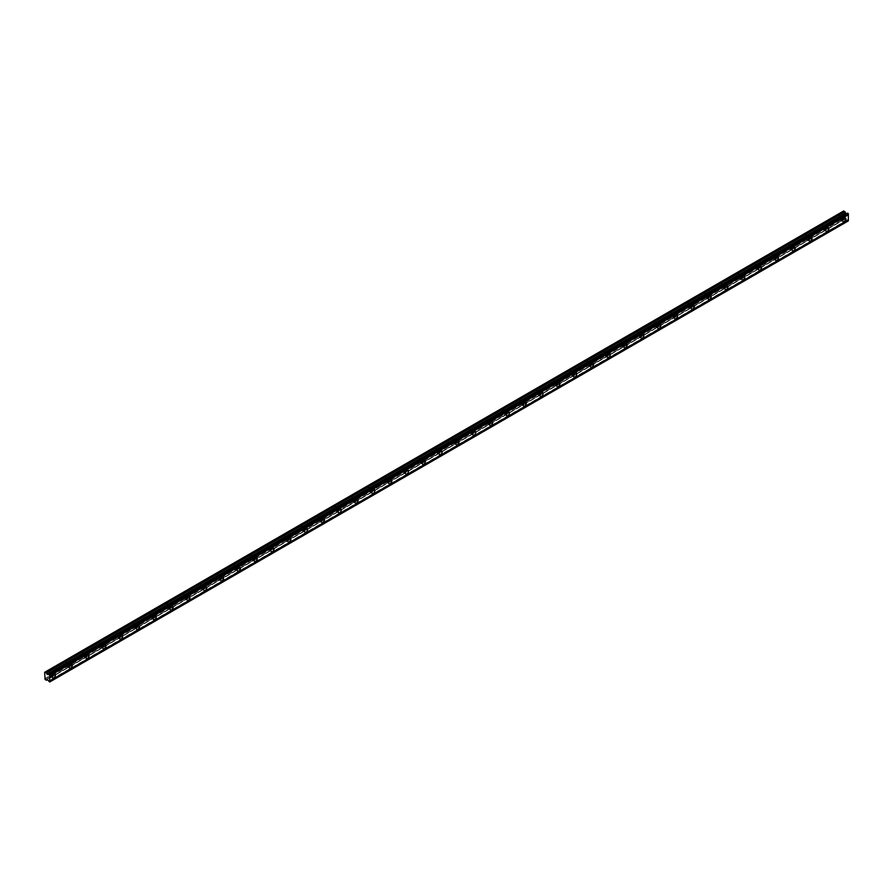 <?xml version="1.0" encoding="UTF-8"?>
<svg xmlns="http://www.w3.org/2000/svg" width="893" height="893" viewBox="0 0 893 893"><rect width="100%" height="100%" fill="white"/><g stroke="black" fill="none" stroke-linecap="round" stroke-linejoin="round"><path stroke-width="0.67" stroke-dasharray="4.46 3.35" d="M841.619 217.155A1.384 0.804 -60 0 1 842.322 217.077A1.384 0.804 -60 0 1 842.534 218.193A1.384 0.804 -60 0 1 841.619 219.41A1.384 0.804 -60 0 1 840.927 219.488A1.384 0.804 -60 0 1 840.715 218.372A1.384 0.804 -60 0 1 841.619 217.155M839.107 215.693A1.384 0.804 -60 0 1 839.8 215.626A1.384 0.804 -60 0 1 840.012 216.731A1.384 0.804 -60 0 1 839.107 217.959A1.384 0.804 -60 0 1 838.404 218.026A1.384 0.804 -60 0 1 838.192 216.921A1.384 0.804 -60 0 1 839.107 215.693M51.381 673.4A1.384 0.804 -60 0 1 52.073 673.322A1.384 0.804 -60 0 1 52.285 674.438A1.384 0.804 -60 0 1 51.381 675.666A1.384 0.804 -60 0 1 50.678 675.733A1.384 0.804 -60 0 1 50.466 674.617A1.384 0.804 -60 0 1 51.381 673.4M48.858 671.938A1.384 0.804 -60 0 1 49.55 671.871A1.384 0.804 -60 0 1 49.762 672.987A1.384 0.804 -60 0 1 48.858 674.204A1.384 0.804 -60 0 1 48.155 674.271A1.384 0.804 -60 0 1 47.943 673.166A1.384 0.804 -60 0 1 48.858 671.938M68.192 663.689A1.384 0.804 -60 0 1 68.884 663.622A1.384 0.804 -60 0 1 69.096 664.727A1.384 0.804 -60 0 1 68.192 665.955A1.384 0.804 -60 0 1 67.5 666.022A1.384 0.804 -60 0 1 67.288 664.905A1.384 0.804 -60 0 1 68.192 663.689M65.669 662.238A1.384 0.804 -60 0 1 66.361 662.159A1.384 0.804 -60 0 1 66.573 663.276A1.384 0.804 -60 0 1 65.669 664.492A1.384 0.804 -60 0 1 64.977 664.571A1.384 0.804 -60 0 1 64.765 663.454A1.384 0.804 -60 0 1 65.669 662.238M85.002 653.977A1.384 0.804 -60 0 1 85.695 653.91A1.384 0.804 -60 0 1 85.907 655.027A1.384 0.804 -60 0 1 85.002 656.243A1.384 0.804 -60 0 1 84.31 656.31A1.384 0.804 -60 0 1 84.098 655.205A1.384 0.804 -60 0 1 85.002 653.977M82.48 652.526A1.384 0.804 -60 0 1 83.172 652.459A1.384 0.804 -60 0 1 83.384 653.564A1.384 0.804 -60 0 1 82.48 654.792A1.384 0.804 -60 0 1 81.788 654.859A1.384 0.804 -60 0 1 81.576 653.743A1.384 0.804 -60 0 1 82.48 652.526M101.813 644.277A1.384 0.804 -60 0 1 102.505 644.21A1.384 0.804 -60 0 1 102.728 645.315A1.384 0.804 -60 0 1 101.813 646.543A1.384 0.804 -60 0 1 101.121 646.61A1.384 0.804 -60 0 1 100.909 645.494A1.384 0.804 -60 0 1 101.813 644.277M99.29 642.815A1.384 0.804 -60 0 1 99.994 642.748A1.384 0.804 -60 0 1 100.206 643.864A1.384 0.804 -60 0 1 99.29 645.081A1.384 0.804 -60 0 1 98.598 645.148A1.384 0.804 -60 0 1 98.386 644.043A1.384 0.804 -60 0 1 99.29 642.815M118.635 634.566A1.384 0.804 -60 0 1 119.327 634.499A1.384 0.804 -60 0 1 119.539 635.604A1.384 0.804 -60 0 1 118.635 636.832A1.384 0.804 -60 0 1 117.932 636.899A1.384 0.804 -60 0 1 117.72 635.794A1.384 0.804 -60 0 1 118.635 634.566M116.112 633.115A1.384 0.804 -60 0 1 116.804 633.037A1.384 0.804 -60 0 1 117.016 634.153A1.384 0.804 -60 0 1 116.112 635.381A1.384 0.804 -60 0 1 115.42 635.448A1.384 0.804 -60 0 1 115.197 634.331A1.384 0.804 -60 0 1 116.112 633.115M135.446 624.854A1.384 0.804 -60 0 1 136.138 624.787A1.384 0.804 -60 0 1 136.35 625.904A1.384 0.804 -60 0 1 135.446 627.12A1.384 0.804 -60 0 1 134.754 627.187A1.384 0.804 -60 0 1 134.542 626.082A1.384 0.804 -60 0 1 135.446 624.854M132.923 623.403A1.384 0.804 -60 0 1 133.615 623.336A1.384 0.804 -60 0 1 133.827 624.441A1.384 0.804 -60 0 1 132.923 625.669A1.384 0.804 -60 0 1 132.231 625.736A1.384 0.804 -60 0 1 132.019 624.62A1.384 0.804 -60 0 1 132.923 623.403M152.256 615.154A1.384 0.804 -60 0 1 152.949 615.087A1.384 0.804 -60 0 1 153.161 616.192A1.384 0.804 -60 0 1 152.256 617.42A1.384 0.804 -60 0 1 151.564 617.487A1.384 0.804 -60 0 1 151.352 616.371A1.384 0.804 -60 0 1 152.256 615.154M149.734 613.692A1.384 0.804 -60 0 1 150.426 613.625A1.384 0.804 -60 0 1 150.638 614.741A1.384 0.804 -60 0 1 149.734 615.958A1.384 0.804 -60 0 1 149.042 616.025A1.384 0.804 -60 0 1 148.83 614.92A1.384 0.804 -60 0 1 149.734 613.692M169.067 605.443A1.384 0.804 -60 0 1 169.77 605.376A1.384 0.804 -60 0 1 169.983 606.492A1.384 0.804 -60 0 1 169.067 607.709A1.384 0.804 -60 0 1 168.375 607.776A1.384 0.804 -60 0 1 168.163 606.671A1.384 0.804 -60 0 1 169.067 605.443M166.556 603.992A1.384 0.804 -60 0 1 167.248 603.925A1.384 0.804 -60 0 1 167.46 605.03A1.384 0.804 -60 0 1 166.556 606.258A1.384 0.804 -60 0 1 165.852 606.325A1.384 0.804 -60 0 1 165.64 605.208A1.384 0.804 -60 0 1 166.556 603.992M185.889 595.731A1.384 0.804 -60 0 1 186.581 595.664A1.384 0.804 -60 0 1 186.793 596.781A1.384 0.804 -60 0 1 185.889 597.997A1.384 0.804 -60 0 1 185.197 598.076A1.384 0.804 -60 0 1 184.985 596.959A1.384 0.804 -60 0 1 185.889 595.731M183.366 594.28A1.384 0.804 -60 0 1 184.058 594.213A1.384 0.804 -60 0 1 184.271 595.318A1.384 0.804 -60 0 1 183.366 596.546A1.384 0.804 -60 0 1 182.674 596.613A1.384 0.804 -60 0 1 182.462 595.508A1.384 0.804 -60 0 1 183.366 594.28M202.7 586.031A1.384 0.804 -60 0 1 203.392 585.964A1.384 0.804 -60 0 1 203.604 587.069A1.384 0.804 -60 0 1 202.7 588.297A1.384 0.804 -60 0 1 202.008 588.364A1.384 0.804 -60 0 1 201.796 587.248A1.384 0.804 -60 0 1 202.7 586.031M200.177 584.569A1.384 0.804 -60 0 1 200.869 584.502A1.384 0.804 -60 0 1 201.081 585.618A1.384 0.804 -60 0 1 200.177 586.835A1.384 0.804 -60 0 1 199.485 586.902A1.384 0.804 -60 0 1 199.273 585.797A1.384 0.804 -60 0 1 200.177 584.569M219.511 576.32A1.384 0.804 -60 0 1 220.203 576.253A1.384 0.804 -60 0 1 220.415 577.369A1.384 0.804 -60 0 1 219.511 578.586A1.384 0.804 -60 0 1 218.818 578.653A1.384 0.804 -60 0 1 218.606 577.548A1.384 0.804 -60 0 1 219.511 576.32M216.988 574.869A1.384 0.804 -60 0 1 217.68 574.802A1.384 0.804 -60 0 1 217.903 575.907A1.384 0.804 -60 0 1 216.988 577.135A1.384 0.804 -60 0 1 216.296 577.202A1.384 0.804 -60 0 1 216.084 576.085A1.384 0.804 -60 0 1 216.988 574.869M236.332 566.62A1.384 0.804 -60 0 1 237.025 566.542A1.384 0.804 -60 0 1 237.237 567.658A1.384 0.804 -60 0 1 236.332 568.874A1.384 0.804 -60 0 1 235.629 568.953A1.384 0.804 -60 0 1 235.417 567.836A1.384 0.804 -60 0 1 236.332 566.62M233.81 565.157A1.384 0.804 -60 0 1 234.502 565.09A1.384 0.804 -60 0 1 234.714 566.207A1.384 0.804 -60 0 1 233.81 567.423A1.384 0.804 -60 0 1 233.106 567.49A1.384 0.804 -60 0 1 232.894 566.385A1.384 0.804 -60 0 1 233.81 565.157M253.143 556.908A1.384 0.804 -60 0 1 253.835 556.841A1.384 0.804 -60 0 1 254.047 557.946A1.384 0.804 -60 0 1 253.143 559.174A1.384 0.804 -60 0 1 252.451 559.241A1.384 0.804 -60 0 1 252.239 558.125A1.384 0.804 -60 0 1 253.143 556.908M250.62 555.446A1.384 0.804 -60 0 1 251.313 555.379A1.384 0.804 -60 0 1 251.525 556.495A1.384 0.804 -60 0 1 250.62 557.712A1.384 0.804 -60 0 1 249.928 557.79A1.384 0.804 -60 0 1 249.716 556.674A1.384 0.804 -60 0 1 250.62 555.446M269.954 547.197A1.384 0.804 -60 0 1 270.646 547.13A1.384 0.804 -60 0 1 270.858 548.246A1.384 0.804 -60 0 1 269.954 549.463A1.384 0.804 -60 0 1 269.262 549.53A1.384 0.804 -60 0 1 269.05 548.425A1.384 0.804 -60 0 1 269.954 547.197M267.431 545.746A1.384 0.804 -60 0 1 268.123 545.679A1.384 0.804 -60 0 1 268.335 546.784A1.384 0.804 -60 0 1 267.431 548.012A1.384 0.804 -60 0 1 266.739 548.079A1.384 0.804 -60 0 1 266.527 546.962A1.384 0.804 -60 0 1 267.431 545.746M286.765 537.497A1.384 0.804 -60 0 1 287.468 537.419A1.384 0.804 -60 0 1 287.68 538.535A1.384 0.804 -60 0 1 286.765 539.763A1.384 0.804 -60 0 1 286.073 539.83A1.384 0.804 -60 0 1 285.86 538.713A1.384 0.804 -60 0 1 286.765 537.497M284.242 536.034A1.384 0.804 -60 0 1 284.945 535.967A1.384 0.804 -60 0 1 285.157 537.084A1.384 0.804 -60 0 1 284.242 538.3A1.384 0.804 -60 0 1 283.55 538.367A1.384 0.804 -60 0 1 283.338 537.262A1.384 0.804 -60 0 1 284.242 536.034M303.587 527.785A1.384 0.804 -60 0 1 304.279 527.718A1.384 0.804 -60 0 1 304.491 528.823A1.384 0.804 -60 0 1 303.587 530.051A1.384 0.804 -60 0 1 302.894 530.118A1.384 0.804 -60 0 1 302.671 529.013A1.384 0.804 -60 0 1 303.587 527.785M301.064 526.334A1.384 0.804 -60 0 1 301.756 526.256A1.384 0.804 -60 0 1 301.968 527.372A1.384 0.804 -60 0 1 301.064 528.589A1.384 0.804 -60 0 1 300.372 528.667A1.384 0.804 -60 0 1 300.16 527.551A1.384 0.804 -60 0 1 301.064 526.334M320.397 518.074A1.384 0.804 -60 0 1 321.089 518.007A1.384 0.804 -60 0 1 321.301 519.123A1.384 0.804 -60 0 1 320.397 520.34A1.384 0.804 -60 0 1 319.705 520.407A1.384 0.804 -60 0 1 319.493 519.302A1.384 0.804 -60 0 1 320.397 518.074M317.875 516.623A1.384 0.804 -60 0 1 318.567 516.556A1.384 0.804 -60 0 1 318.779 517.661A1.384 0.804 -60 0 1 317.875 518.889A1.384 0.804 -60 0 1 317.182 518.956A1.384 0.804 -60 0 1 316.97 517.84A1.384 0.804 -60 0 1 317.875 516.623M337.208 508.374A1.384 0.804 -60 0 1 337.9 508.307A1.384 0.804 -60 0 1 338.112 509.412A1.384 0.804 -60 0 1 337.208 510.64A1.384 0.804 -60 0 1 336.516 510.707A1.384 0.804 -60 0 1 336.304 509.59A1.384 0.804 -60 0 1 337.208 508.374M334.685 506.911A1.384 0.804 -60 0 1 335.377 506.844A1.384 0.804 -60 0 1 335.589 507.961A1.384 0.804 -60 0 1 334.685 509.177A1.384 0.804 -60 0 1 333.993 509.244A1.384 0.804 -60 0 1 333.781 508.139A1.384 0.804 -60 0 1 334.685 506.911M354.019 498.662A1.384 0.804 -60 0 1 354.722 498.595A1.384 0.804 -60 0 1 354.934 499.712A1.384 0.804 -60 0 1 354.019 500.928A1.384 0.804 -60 0 1 353.327 500.995A1.384 0.804 -60 0 1 353.115 499.89A1.384 0.804 -60 0 1 354.019 498.662M351.507 497.211A1.384 0.804 -60 0 1 352.199 497.133A1.384 0.804 -60 0 1 352.411 498.249A1.384 0.804 -60 0 1 351.507 499.477A1.384 0.804 -60 0 1 350.804 499.544A1.384 0.804 -60 0 1 350.592 498.428A1.384 0.804 -60 0 1 351.507 497.211M370.841 488.951A1.384 0.804 -60 0 1 371.533 488.884A1.384 0.804 -60 0 1 371.745 490A1.384 0.804 -60 0 1 370.841 491.217A1.384 0.804 -60 0 1 370.149 491.295A1.384 0.804 -60 0 1 369.936 490.179A1.384 0.804 -60 0 1 370.841 488.951M368.318 487.5A1.384 0.804 -60 0 1 369.01 487.433A1.384 0.804 -60 0 1 369.222 488.538A1.384 0.804 -60 0 1 368.318 489.766A1.384 0.804 -60 0 1 367.626 489.833A1.384 0.804 -60 0 1 367.414 488.717A1.384 0.804 -60 0 1 368.318 487.5M387.651 479.251A1.384 0.804 -60 0 1 388.343 479.184A1.384 0.804 -60 0 1 388.555 480.289A1.384 0.804 -60 0 1 387.651 481.517A1.384 0.804 -60 0 1 386.959 481.584A1.384 0.804 -60 0 1 386.747 480.467A1.384 0.804 -60 0 1 387.651 479.251M385.129 477.788A1.384 0.804 -60 0 1 385.821 477.722A1.384 0.804 -60 0 1 386.033 478.838A1.384 0.804 -60 0 1 385.129 480.054A1.384 0.804 -60 0 1 384.436 480.121A1.384 0.804 -60 0 1 384.224 479.016A1.384 0.804 -60 0 1 385.129 477.788M404.462 469.539A1.384 0.804 -60 0 1 405.154 469.472A1.384 0.804 -60 0 1 405.366 470.589A1.384 0.804 -60 0 1 404.462 471.805A1.384 0.804 -60 0 1 403.77 471.872A1.384 0.804 -60 0 1 403.558 470.767A1.384 0.804 -60 0 1 404.462 469.539M401.939 468.088A1.384 0.804 -60 0 1 402.631 468.021A1.384 0.804 -60 0 1 402.855 469.126A1.384 0.804 -60 0 1 401.939 470.354A1.384 0.804 -60 0 1 401.247 470.421A1.384 0.804 -60 0 1 401.035 469.305A1.384 0.804 -60 0 1 401.939 468.088M421.284 459.839A1.384 0.804 -60 0 1 421.976 459.761A1.384 0.804 -60 0 1 422.188 460.877A1.384 0.804 -60 0 1 421.284 462.094A1.384 0.804 -60 0 1 420.581 462.172A1.384 0.804 -60 0 1 420.369 461.056A1.384 0.804 -60 0 1 421.284 459.839M418.761 458.377A1.384 0.804 -60 0 1 419.453 458.31A1.384 0.804 -60 0 1 419.665 459.415A1.384 0.804 -60 0 1 418.761 460.643A1.384 0.804 -60 0 1 418.069 460.71A1.384 0.804 -60 0 1 417.846 459.605A1.384 0.804 -60 0 1 418.761 458.377M438.095 450.128A1.384 0.804 -60 0 1 438.787 450.061A1.384 0.804 -60 0 1 438.999 451.166A1.384 0.804 -60 0 1 438.095 452.394A1.384 0.804 -60 0 1 437.403 452.461A1.384 0.804 -60 0 1 437.19 451.345A1.384 0.804 -60 0 1 438.095 450.128M435.572 448.666A1.384 0.804 -60 0 1 436.264 448.599A1.384 0.804 -60 0 1 436.476 449.715A1.384 0.804 -60 0 1 435.572 450.932A1.384 0.804 -60 0 1 434.88 451.01A1.384 0.804 -60 0 1 434.668 449.893A1.384 0.804 -60 0 1 435.572 448.666M454.905 440.416A1.384 0.804 -60 0 1 455.597 440.349A1.384 0.804 -60 0 1 455.81 441.466A1.384 0.804 -60 0 1 454.905 442.682A1.384 0.804 -60 0 1 454.213 442.749A1.384 0.804 -60 0 1 454.001 441.644A1.384 0.804 -60 0 1 454.905 440.416M452.383 438.965A1.384 0.804 -60 0 1 453.075 438.898A1.384 0.804 -60 0 1 453.287 440.003A1.384 0.804 -60 0 1 452.383 441.231A1.384 0.804 -60 0 1 451.691 441.298A1.384 0.804 -60 0 1 451.478 440.182A1.384 0.804 -60 0 1 452.383 438.965M471.716 430.716A1.384 0.804 -60 0 1 472.419 430.638A1.384 0.804 -60 0 1 472.631 431.754A1.384 0.804 -60 0 1 471.716 432.982A1.384 0.804 -60 0 1 471.024 433.049A1.384 0.804 -60 0 1 470.812 431.933A1.384 0.804 -60 0 1 471.716 430.716M469.193 429.254A1.384 0.804 -60 0 1 469.897 429.187A1.384 0.804 -60 0 1 470.109 430.303A1.384 0.804 -60 0 1 469.193 431.52A1.384 0.804 -60 0 1 468.501 431.587A1.384 0.804 -60 0 1 468.289 430.482A1.384 0.804 -60 0 1 469.193 429.254M488.538 421.005A1.384 0.804 -60 0 1 489.23 420.938A1.384 0.804 -60 0 1 489.442 422.043A1.384 0.804 -60 0 1 488.538 423.271A1.384 0.804 -60 0 1 487.846 423.338A1.384 0.804 -60 0 1 487.634 422.222A1.384 0.804 -60 0 1 488.538 421.005M486.015 419.554A1.384 0.804 -60 0 1 486.707 419.476A1.384 0.804 -60 0 1 486.919 420.592A1.384 0.804 -60 0 1 486.015 421.809A1.384 0.804 -60 0 1 485.323 421.887A1.384 0.804 -60 0 1 485.111 420.77A1.384 0.804 -60 0 1 486.015 419.554M505.349 411.293A1.384 0.804 -60 0 1 506.041 411.226A1.384 0.804 -60 0 1 506.253 412.343A1.384 0.804 -60 0 1 505.349 413.559A1.384 0.804 -60 0 1 504.657 413.626A1.384 0.804 -60 0 1 504.445 412.521A1.384 0.804 -60 0 1 505.349 411.293M502.826 409.842A1.384 0.804 -60 0 1 503.518 409.775A1.384 0.804 -60 0 1 503.73 410.88A1.384 0.804 -60 0 1 502.826 412.108A1.384 0.804 -60 0 1 502.134 412.175A1.384 0.804 -60 0 1 501.922 411.059A1.384 0.804 -60 0 1 502.826 409.842M522.159 401.593A1.384 0.804 -60 0 1 522.851 401.526A1.384 0.804 -60 0 1 523.064 402.631A1.384 0.804 -60 0 1 522.159 403.859A1.384 0.804 -60 0 1 521.467 403.926A1.384 0.804 -60 0 1 521.255 402.81A1.384 0.804 -60 0 1 522.159 401.593M519.637 400.131A1.384 0.804 -60 0 1 520.329 400.064A1.384 0.804 -60 0 1 520.541 401.18A1.384 0.804 -60 0 1 519.637 402.397A1.384 0.804 -60 0 1 518.945 402.464A1.384 0.804 -60 0 1 518.733 401.359A1.384 0.804 -60 0 1 519.637 400.131M538.981 391.882A1.384 0.804 -60 0 1 539.673 391.815A1.384 0.804 -60 0 1 539.885 392.92A1.384 0.804 -60 0 1 538.981 394.148A1.384 0.804 -60 0 1 538.278 394.215A1.384 0.804 -60 0 1 538.066 393.11A1.384 0.804 -60 0 1 538.981 391.882M536.459 390.431A1.384 0.804 -60 0 1 537.151 390.353A1.384 0.804 -60 0 1 537.363 391.469A1.384 0.804 -60 0 1 536.459 392.697A1.384 0.804 -60 0 1 535.755 392.764A1.384 0.804 -60 0 1 535.543 391.647A1.384 0.804 -60 0 1 536.459 390.431M555.792 382.171A1.384 0.804 -60 0 1 556.484 382.104A1.384 0.804 -60 0 1 556.696 383.22A1.384 0.804 -60 0 1 555.792 384.436A1.384 0.804 -60 0 1 555.1 384.503A1.384 0.804 -60 0 1 554.888 383.398A1.384 0.804 -60 0 1 555.792 382.171M553.269 380.719A1.384 0.804 -60 0 1 553.961 380.652A1.384 0.804 -60 0 1 554.173 381.757A1.384 0.804 -60 0 1 553.269 382.985A1.384 0.804 -60 0 1 552.577 383.052A1.384 0.804 -60 0 1 552.365 381.936A1.384 0.804 -60 0 1 553.269 380.719M572.603 372.47A1.384 0.804 -60 0 1 573.295 372.403A1.384 0.804 -60 0 1 573.507 373.508A1.384 0.804 -60 0 1 572.603 374.736A1.384 0.804 -60 0 1 571.911 374.803A1.384 0.804 -60 0 1 571.699 373.687A1.384 0.804 -60 0 1 572.603 372.47M570.08 371.008A1.384 0.804 -60 0 1 570.772 370.941A1.384 0.804 -60 0 1 570.984 372.057A1.384 0.804 -60 0 1 570.08 373.274A1.384 0.804 -60 0 1 569.388 373.341A1.384 0.804 -60 0 1 569.176 372.236A1.384 0.804 -60 0 1 570.08 371.008M589.413 362.759A1.384 0.804 -60 0 1 590.106 362.692A1.384 0.804 -60 0 1 590.329 363.808A1.384 0.804 -60 0 1 589.413 365.025A1.384 0.804 -60 0 1 588.721 365.092A1.384 0.804 -60 0 1 588.509 363.987A1.384 0.804 -60 0 1 589.413 362.759M586.891 361.308A1.384 0.804 -60 0 1 587.594 361.241A1.384 0.804 -60 0 1 587.806 362.346A1.384 0.804 -60 0 1 586.891 363.574A1.384 0.804 -60 0 1 586.199 363.641A1.384 0.804 -60 0 1 585.987 362.525A1.384 0.804 -60 0 1 586.891 361.308M606.235 353.048A1.384 0.804 -60 0 1 606.927 352.981A1.384 0.804 -60 0 1 607.14 354.097A1.384 0.804 -60 0 1 606.235 355.314A1.384 0.804 -60 0 1 605.532 355.392A1.384 0.804 -60 0 1 605.32 354.275A1.384 0.804 -60 0 1 606.235 353.048M603.713 351.596A1.384 0.804 -60 0 1 604.405 351.529A1.384 0.804 -60 0 1 604.617 352.635A1.384 0.804 -60 0 1 603.713 353.862A1.384 0.804 -60 0 1 603.021 353.929A1.384 0.804 -60 0 1 602.808 352.824A1.384 0.804 -60 0 1 603.713 351.596M623.046 343.347A1.384 0.804 -60 0 1 623.738 343.28A1.384 0.804 -60 0 1 623.95 344.385A1.384 0.804 -60 0 1 623.046 345.613A1.384 0.804 -60 0 1 622.354 345.68A1.384 0.804 -60 0 1 622.142 344.564A1.384 0.804 -60 0 1 623.046 343.347M620.523 341.885A1.384 0.804 -60 0 1 621.215 341.818A1.384 0.804 -60 0 1 621.428 342.934A1.384 0.804 -60 0 1 620.523 344.151A1.384 0.804 -60 0 1 619.831 344.218A1.384 0.804 -60 0 1 619.619 343.113A1.384 0.804 -60 0 1 620.523 341.885M639.857 333.636A1.384 0.804 -60 0 1 640.549 333.569A1.384 0.804 -60 0 1 640.761 334.685A1.384 0.804 -60 0 1 639.857 335.902A1.384 0.804 -60 0 1 639.165 335.969A1.384 0.804 -60 0 1 638.953 334.864A1.384 0.804 -60 0 1 639.857 333.636M637.334 332.185A1.384 0.804 -60 0 1 638.026 332.118A1.384 0.804 -60 0 1 638.238 333.223A1.384 0.804 -60 0 1 637.334 334.451A1.384 0.804 -60 0 1 636.642 334.518A1.384 0.804 -60 0 1 636.43 333.402A1.384 0.804 -60 0 1 637.334 332.185M656.668 323.936A1.384 0.804 -60 0 1 657.371 323.858A1.384 0.804 -60 0 1 657.583 324.974A1.384 0.804 -60 0 1 656.668 326.191A1.384 0.804 -60 0 1 655.975 326.269A1.384 0.804 -60 0 1 655.763 325.152A1.384 0.804 -60 0 1 656.668 323.936M654.156 322.473A1.384 0.804 -60 0 1 654.848 322.406A1.384 0.804 -60 0 1 655.06 323.523A1.384 0.804 -60 0 1 654.156 324.739A1.384 0.804 -60 0 1 653.453 324.806A1.384 0.804 -60 0 1 653.241 323.701A1.384 0.804 -60 0 1 654.156 322.473M673.489 314.224A1.384 0.804 -60 0 1 674.182 314.157A1.384 0.804 -60 0 1 674.394 315.262A1.384 0.804 -60 0 1 673.489 316.49A1.384 0.804 -60 0 1 672.797 316.557A1.384 0.804 -60 0 1 672.585 315.441A1.384 0.804 -60 0 1 673.489 314.224M670.967 312.762A1.384 0.804 -60 0 1 671.659 312.695A1.384 0.804 -60 0 1 671.871 313.811A1.384 0.804 -60 0 1 670.967 315.028A1.384 0.804 -60 0 1 670.275 315.106A1.384 0.804 -60 0 1 670.063 313.99A1.384 0.804 -60 0 1 670.967 312.762M690.3 304.513A1.384 0.804 -60 0 1 690.992 304.446A1.384 0.804 -60 0 1 691.204 305.562A1.384 0.804 -60 0 1 690.3 306.779A1.384 0.804 -60 0 1 689.608 306.846A1.384 0.804 -60 0 1 689.396 305.741A1.384 0.804 -60 0 1 690.3 304.513M687.777 303.062A1.384 0.804 -60 0 1 688.47 302.995A1.384 0.804 -60 0 1 688.682 304.1A1.384 0.804 -60 0 1 687.777 305.328A1.384 0.804 -60 0 1 687.085 305.395A1.384 0.804 -60 0 1 686.873 304.279A1.384 0.804 -60 0 1 687.777 303.062M707.111 294.813A1.384 0.804 -60 0 1 707.803 294.735A1.384 0.804 -60 0 1 708.015 295.851A1.384 0.804 -60 0 1 707.111 297.079A1.384 0.804 -60 0 1 706.419 297.146A1.384 0.804 -60 0 1 706.207 296.029A1.384 0.804 -60 0 1 707.111 294.813M704.588 293.351A1.384 0.804 -60 0 1 705.28 293.284A1.384 0.804 -60 0 1 705.503 294.4A1.384 0.804 -60 0 1 704.588 295.616A1.384 0.804 -60 0 1 703.896 295.683A1.384 0.804 -60 0 1 703.684 294.578A1.384 0.804 -60 0 1 704.588 293.351M723.933 285.101A1.384 0.804 -60 0 1 724.625 285.034A1.384 0.804 -60 0 1 724.837 286.14A1.384 0.804 -60 0 1 723.933 287.367A1.384 0.804 -60 0 1 723.23 287.434A1.384 0.804 -60 0 1 723.017 286.318A1.384 0.804 -60 0 1 723.933 285.101M721.41 283.65A1.384 0.804 -60 0 1 722.102 283.572A1.384 0.804 -60 0 1 722.314 284.688A1.384 0.804 -60 0 1 721.41 285.905A1.384 0.804 -60 0 1 720.707 285.983A1.384 0.804 -60 0 1 720.495 284.867A1.384 0.804 -60 0 1 721.41 283.65M740.744 275.39A1.384 0.804 -60 0 1 741.436 275.323A1.384 0.804 -60 0 1 741.648 276.439A1.384 0.804 -60 0 1 740.744 277.656A1.384 0.804 -60 0 1 740.051 277.723A1.384 0.804 -60 0 1 739.839 276.618A1.384 0.804 -60 0 1 740.744 275.39M738.221 273.939A1.384 0.804 -60 0 1 738.913 273.872A1.384 0.804 -60 0 1 739.125 274.977A1.384 0.804 -60 0 1 738.221 276.205A1.384 0.804 -60 0 1 737.529 276.272A1.384 0.804 -60 0 1 737.317 275.156A1.384 0.804 -60 0 1 738.221 273.939M757.554 265.69A1.384 0.804 -60 0 1 758.246 265.623A1.384 0.804 -60 0 1 758.458 266.728A1.384 0.804 -60 0 1 757.554 267.956A1.384 0.804 -60 0 1 756.862 268.023A1.384 0.804 -60 0 1 756.65 266.907A1.384 0.804 -60 0 1 757.554 265.69M755.031 264.228A1.384 0.804 -60 0 1 755.724 264.161A1.384 0.804 -60 0 1 755.936 265.277A1.384 0.804 -60 0 1 755.031 266.494A1.384 0.804 -60 0 1 754.339 266.56A1.384 0.804 -60 0 1 754.127 265.455A1.384 0.804 -60 0 1 755.031 264.228M774.365 255.978A1.384 0.804 -60 0 1 775.068 255.911A1.384 0.804 -60 0 1 775.28 257.017A1.384 0.804 -60 0 1 774.365 258.244A1.384 0.804 -60 0 1 773.673 258.311A1.384 0.804 -60 0 1 773.461 257.206A1.384 0.804 -60 0 1 774.365 255.978M771.842 254.527A1.384 0.804 -60 0 1 772.545 254.449A1.384 0.804 -60 0 1 772.758 255.565A1.384 0.804 -60 0 1 771.842 256.793A1.384 0.804 -60 0 1 771.15 256.86A1.384 0.804 -60 0 1 770.938 255.744A1.384 0.804 -60 0 1 771.842 254.527M791.187 246.267A1.384 0.804 -60 0 1 791.879 246.2A1.384 0.804 -60 0 1 792.091 247.316A1.384 0.804 -60 0 1 791.187 248.533A1.384 0.804 -60 0 1 790.495 248.611A1.384 0.804 -60 0 1 790.272 247.495A1.384 0.804 -60 0 1 791.187 246.267M788.664 244.816A1.384 0.804 -60 0 1 789.356 244.749A1.384 0.804 -60 0 1 789.568 245.854A1.384 0.804 -60 0 1 788.664 247.082A1.384 0.804 -60 0 1 787.972 247.149A1.384 0.804 -60 0 1 787.76 246.033A1.384 0.804 -60 0 1 788.664 244.816M807.998 236.567A1.384 0.804 -60 0 1 808.69 236.5A1.384 0.804 -60 0 1 808.902 237.605A1.384 0.804 -60 0 1 807.998 238.833A1.384 0.804 -60 0 1 807.305 238.9A1.384 0.804 -60 0 1 807.093 237.784A1.384 0.804 -60 0 1 807.998 236.567M805.475 235.105A1.384 0.804 -60 0 1 806.167 235.038A1.384 0.804 -60 0 1 806.379 236.154A1.384 0.804 -60 0 1 805.475 237.371A1.384 0.804 -60 0 1 804.783 237.438A1.384 0.804 -60 0 1 804.571 236.332A1.384 0.804 -60 0 1 805.475 235.105M824.808 226.855A1.384 0.804 -60 0 1 825.5 226.789A1.384 0.804 -60 0 1 825.712 227.905A1.384 0.804 -60 0 1 824.808 229.121A1.384 0.804 -60 0 1 824.116 229.188A1.384 0.804 -60 0 1 823.904 228.083A1.384 0.804 -60 0 1 824.808 226.855M822.286 225.404A1.384 0.804 -60 0 1 822.978 225.337A1.384 0.804 -60 0 1 823.19 226.442A1.384 0.804 -60 0 1 822.286 227.67A1.384 0.804 -60 0 1 821.593 227.737A1.384 0.804 -60 0 1 821.381 226.621A1.384 0.804 -60 0 1 822.286 225.404M841.619 220.058A2.177 1.261 120 0 0 843.048 218.138A2.177 1.261 120 0 0 842.713 216.396A2.177 1.261 120 0 0 841.619 216.508A2.177 1.261 120 0 0 840.201 218.428A2.177 1.261 120 0 0 840.536 220.169A2.177 1.261 120 0 0 841.619 220.058M51.381 676.314A2.177 1.261 120 0 0 52.799 674.382A2.177 1.261 120 0 0 52.464 672.641A2.177 1.261 120 0 0 51.381 672.753A2.177 1.261 120 0 0 49.952 674.673A2.177 1.261 120 0 0 50.287 676.414A2.177 1.261 120 0 0 51.381 676.314M68.192 666.602A2.177 1.261 120 0 0 69.609 664.682A2.177 1.261 120 0 0 69.274 662.93A2.177 1.261 120 0 0 68.192 663.041A2.177 1.261 120 0 0 66.763 664.961A2.177 1.261 120 0 0 67.098 666.714A2.177 1.261 120 0 0 68.192 666.602M85.002 656.891A2.177 1.261 120 0 0 86.431 654.971A2.177 1.261 120 0 0 86.096 653.23A2.177 1.261 120 0 0 85.002 653.33A2.177 1.261 120 0 0 83.574 655.25A2.177 1.261 120 0 0 83.909 657.002A2.177 1.261 120 0 0 85.002 656.891M101.813 647.191A2.177 1.261 120 0 0 103.242 645.271A2.177 1.261 120 0 0 102.907 643.518A2.177 1.261 120 0 0 101.813 643.63A2.177 1.261 120 0 0 100.396 645.55A2.177 1.261 120 0 0 100.73 647.291A2.177 1.261 120 0 0 101.813 647.191M118.635 637.479A2.177 1.261 120 0 0 120.053 635.559A2.177 1.261 120 0 0 119.718 633.807A2.177 1.261 120 0 0 118.635 633.918A2.177 1.261 120 0 0 117.206 635.838A2.177 1.261 120 0 0 117.541 637.591A2.177 1.261 120 0 0 118.635 637.479M135.446 627.768A2.177 1.261 120 0 0 136.863 625.848A2.177 1.261 120 0 0 136.54 624.107A2.177 1.261 120 0 0 135.446 624.207A2.177 1.261 120 0 0 134.017 626.138A2.177 1.261 120 0 0 134.352 627.879A2.177 1.261 120 0 0 135.446 627.768M152.256 618.068A2.177 1.261 120 0 0 153.685 616.148A2.177 1.261 120 0 0 153.35 614.395A2.177 1.261 120 0 0 152.256 614.507A2.177 1.261 120 0 0 150.839 616.427A2.177 1.261 120 0 0 151.174 618.168A2.177 1.261 120 0 0 152.256 618.068M169.067 608.356A2.177 1.261 120 0 0 170.496 606.436A2.177 1.261 120 0 0 170.161 604.684A2.177 1.261 120 0 0 169.067 604.795A2.177 1.261 120 0 0 167.65 606.715A2.177 1.261 120 0 0 167.984 608.468A2.177 1.261 120 0 0 169.067 608.356M185.889 598.645A2.177 1.261 120 0 0 187.307 596.725A2.177 1.261 120 0 0 186.972 594.984A2.177 1.261 120 0 0 185.889 595.095A2.177 1.261 120 0 0 184.46 597.015A2.177 1.261 120 0 0 184.795 598.756A2.177 1.261 120 0 0 185.889 598.645M202.7 588.945A2.177 1.261 120 0 0 204.129 587.025A2.177 1.261 120 0 0 203.794 585.272A2.177 1.261 120 0 0 202.7 585.384A2.177 1.261 120 0 0 201.271 587.304A2.177 1.261 120 0 0 201.606 589.045A2.177 1.261 120 0 0 202.7 588.945M219.511 579.233A2.177 1.261 120 0 0 220.939 577.313A2.177 1.261 120 0 0 220.604 575.572A2.177 1.261 120 0 0 219.511 575.672A2.177 1.261 120 0 0 218.093 577.592A2.177 1.261 120 0 0 218.428 579.345A2.177 1.261 120 0 0 219.511 579.233M236.332 569.522A2.177 1.261 120 0 0 237.75 567.602A2.177 1.261 120 0 0 237.415 565.861A2.177 1.261 120 0 0 236.332 565.972A2.177 1.261 120 0 0 234.904 567.892A2.177 1.261 120 0 0 235.239 569.634A2.177 1.261 120 0 0 236.332 569.522M253.143 559.822A2.177 1.261 120 0 0 254.561 557.902A2.177 1.261 120 0 0 254.226 556.149A2.177 1.261 120 0 0 253.143 556.261A2.177 1.261 120 0 0 251.714 558.181A2.177 1.261 120 0 0 252.049 559.922A2.177 1.261 120 0 0 253.143 559.822M269.954 550.11A2.177 1.261 120 0 0 271.383 548.19A2.177 1.261 120 0 0 271.048 546.449A2.177 1.261 120 0 0 269.954 546.549A2.177 1.261 120 0 0 268.536 548.469A2.177 1.261 120 0 0 268.86 550.222A2.177 1.261 120 0 0 269.954 550.11M286.765 540.41A2.177 1.261 120 0 0 288.193 538.479A2.177 1.261 120 0 0 287.859 536.738A2.177 1.261 120 0 0 286.765 536.849A2.177 1.261 120 0 0 285.347 538.769A2.177 1.261 120 0 0 285.682 540.511A2.177 1.261 120 0 0 286.765 540.41M303.587 530.699A2.177 1.261 120 0 0 305.004 528.779A2.177 1.261 120 0 0 304.669 527.026A2.177 1.261 120 0 0 303.587 527.138A2.177 1.261 120 0 0 302.158 529.058A2.177 1.261 120 0 0 302.493 530.81A2.177 1.261 120 0 0 303.587 530.699M320.397 520.987A2.177 1.261 120 0 0 321.815 519.067A2.177 1.261 120 0 0 321.491 517.326A2.177 1.261 120 0 0 320.397 517.427A2.177 1.261 120 0 0 318.968 519.346A2.177 1.261 120 0 0 319.303 521.099A2.177 1.261 120 0 0 320.397 520.987M337.208 511.287A2.177 1.261 120 0 0 338.637 509.367A2.177 1.261 120 0 0 338.302 507.615A2.177 1.261 120 0 0 337.208 507.726A2.177 1.261 120 0 0 335.79 509.646A2.177 1.261 120 0 0 336.125 511.388A2.177 1.261 120 0 0 337.208 511.287M354.019 501.576A2.177 1.261 120 0 0 355.447 499.656A2.177 1.261 120 0 0 355.113 497.903A2.177 1.261 120 0 0 354.019 498.015A2.177 1.261 120 0 0 352.601 499.935A2.177 1.261 120 0 0 352.936 501.687A2.177 1.261 120 0 0 354.019 501.576M370.841 491.864A2.177 1.261 120 0 0 372.258 489.944A2.177 1.261 120 0 0 371.923 488.203A2.177 1.261 120 0 0 370.841 488.304A2.177 1.261 120 0 0 369.412 490.235A2.177 1.261 120 0 0 369.747 491.976A2.177 1.261 120 0 0 370.841 491.864M387.651 482.164A2.177 1.261 120 0 0 389.08 480.244A2.177 1.261 120 0 0 388.745 478.492A2.177 1.261 120 0 0 387.651 478.603A2.177 1.261 120 0 0 386.222 480.523A2.177 1.261 120 0 0 386.557 482.265A2.177 1.261 120 0 0 387.651 482.164M404.462 472.453A2.177 1.261 120 0 0 405.891 470.533A2.177 1.261 120 0 0 405.556 468.792A2.177 1.261 120 0 0 404.462 468.892A2.177 1.261 120 0 0 403.044 470.812A2.177 1.261 120 0 0 403.379 472.564A2.177 1.261 120 0 0 404.462 472.453M421.284 462.741A2.177 1.261 120 0 0 422.702 460.821A2.177 1.261 120 0 0 422.367 459.08A2.177 1.261 120 0 0 421.284 459.192A2.177 1.261 120 0 0 419.855 461.112A2.177 1.261 120 0 0 420.19 462.853A2.177 1.261 120 0 0 421.284 462.741M438.095 453.041A2.177 1.261 120 0 0 439.512 451.121A2.177 1.261 120 0 0 439.177 449.369A2.177 1.261 120 0 0 438.095 449.48A2.177 1.261 120 0 0 436.666 451.4A2.177 1.261 120 0 0 437.001 453.142A2.177 1.261 120 0 0 438.095 453.041M454.905 443.33A2.177 1.261 120 0 0 456.334 441.41A2.177 1.261 120 0 0 455.999 439.669A2.177 1.261 120 0 0 454.905 439.769A2.177 1.261 120 0 0 453.488 441.689A2.177 1.261 120 0 0 453.823 443.441A2.177 1.261 120 0 0 454.905 443.33M471.716 433.618A2.177 1.261 120 0 0 473.145 431.699A2.177 1.261 120 0 0 472.81 429.957A2.177 1.261 120 0 0 471.716 430.069A2.177 1.261 120 0 0 470.298 431.989A2.177 1.261 120 0 0 470.633 433.73A2.177 1.261 120 0 0 471.716 433.618M488.538 423.918A2.177 1.261 120 0 0 489.956 421.998A2.177 1.261 120 0 0 489.621 420.246A2.177 1.261 120 0 0 488.538 420.357A2.177 1.261 120 0 0 487.109 422.277A2.177 1.261 120 0 0 487.444 424.03A2.177 1.261 120 0 0 488.538 423.918M505.349 414.207A2.177 1.261 120 0 0 506.777 412.287A2.177 1.261 120 0 0 506.443 410.546A2.177 1.261 120 0 0 505.349 410.646A2.177 1.261 120 0 0 503.92 412.566A2.177 1.261 120 0 0 504.255 414.319A2.177 1.261 120 0 0 505.349 414.207M522.159 404.507A2.177 1.261 120 0 0 523.588 402.587A2.177 1.261 120 0 0 523.253 400.834A2.177 1.261 120 0 0 522.159 400.946A2.177 1.261 120 0 0 520.742 402.866A2.177 1.261 120 0 0 521.077 404.607A2.177 1.261 120 0 0 522.159 404.507M538.981 394.795A2.177 1.261 120 0 0 540.399 392.875A2.177 1.261 120 0 0 540.064 391.123A2.177 1.261 120 0 0 538.981 391.234A2.177 1.261 120 0 0 537.553 393.154A2.177 1.261 120 0 0 537.887 394.907A2.177 1.261 120 0 0 538.981 394.795M555.792 385.084A2.177 1.261 120 0 0 557.21 383.164A2.177 1.261 120 0 0 556.875 381.423A2.177 1.261 120 0 0 555.792 381.523A2.177 1.261 120 0 0 554.363 383.443A2.177 1.261 120 0 0 554.698 385.196A2.177 1.261 120 0 0 555.792 385.084M572.603 375.384A2.177 1.261 120 0 0 574.032 373.464A2.177 1.261 120 0 0 573.697 371.711A2.177 1.261 120 0 0 572.603 371.823A2.177 1.261 120 0 0 571.185 373.743A2.177 1.261 120 0 0 571.509 375.484A2.177 1.261 120 0 0 572.603 375.384M589.413 365.672A2.177 1.261 120 0 0 590.842 363.752A2.177 1.261 120 0 0 590.507 362A2.177 1.261 120 0 0 589.413 362.111A2.177 1.261 120 0 0 587.996 364.031A2.177 1.261 120 0 0 588.331 365.784A2.177 1.261 120 0 0 589.413 365.672M606.235 355.961A2.177 1.261 120 0 0 607.653 354.041A2.177 1.261 120 0 0 607.318 352.3A2.177 1.261 120 0 0 606.235 352.4A2.177 1.261 120 0 0 604.807 354.331A2.177 1.261 120 0 0 605.141 356.073A2.177 1.261 120 0 0 606.235 355.961M623.046 346.261A2.177 1.261 120 0 0 624.464 344.341A2.177 1.261 120 0 0 624.14 342.588A2.177 1.261 120 0 0 623.046 342.7A2.177 1.261 120 0 0 621.617 344.62A2.177 1.261 120 0 0 621.952 346.361A2.177 1.261 120 0 0 623.046 346.261M639.857 336.549A2.177 1.261 120 0 0 641.286 334.629A2.177 1.261 120 0 0 640.951 332.888A2.177 1.261 120 0 0 639.857 332.989A2.177 1.261 120 0 0 638.439 334.908A2.177 1.261 120 0 0 638.774 336.661A2.177 1.261 120 0 0 639.857 336.549M656.668 326.838A2.177 1.261 120 0 0 658.096 324.918A2.177 1.261 120 0 0 657.761 323.177A2.177 1.261 120 0 0 656.668 323.288A2.177 1.261 120 0 0 655.25 325.208A2.177 1.261 120 0 0 655.585 326.95A2.177 1.261 120 0 0 656.668 326.838M673.489 317.138A2.177 1.261 120 0 0 674.907 315.218A2.177 1.261 120 0 0 674.572 313.465A2.177 1.261 120 0 0 673.489 313.577A2.177 1.261 120 0 0 672.061 315.497A2.177 1.261 120 0 0 672.396 317.238A2.177 1.261 120 0 0 673.489 317.138M690.3 307.426A2.177 1.261 120 0 0 691.729 305.506A2.177 1.261 120 0 0 691.394 303.765A2.177 1.261 120 0 0 690.3 303.866A2.177 1.261 120 0 0 688.871 305.786A2.177 1.261 120 0 0 689.206 307.538A2.177 1.261 120 0 0 690.3 307.426M707.111 297.726A2.177 1.261 120 0 0 708.54 295.795A2.177 1.261 120 0 0 708.205 294.054A2.177 1.261 120 0 0 707.111 294.165A2.177 1.261 120 0 0 705.693 296.085A2.177 1.261 120 0 0 706.028 297.827A2.177 1.261 120 0 0 707.111 297.726M723.933 288.015A2.177 1.261 120 0 0 725.35 286.095A2.177 1.261 120 0 0 725.016 284.342A2.177 1.261 120 0 0 723.933 284.454A2.177 1.261 120 0 0 722.504 286.374A2.177 1.261 120 0 0 722.839 288.126A2.177 1.261 120 0 0 723.933 288.015M740.744 278.303A2.177 1.261 120 0 0 742.161 276.383A2.177 1.261 120 0 0 741.826 274.642A2.177 1.261 120 0 0 740.744 274.743A2.177 1.261 120 0 0 739.315 276.663A2.177 1.261 120 0 0 739.65 278.415A2.177 1.261 120 0 0 740.744 278.303M757.554 268.603A2.177 1.261 120 0 0 758.983 266.683A2.177 1.261 120 0 0 758.648 264.931A2.177 1.261 120 0 0 757.554 265.042A2.177 1.261 120 0 0 756.137 266.962A2.177 1.261 120 0 0 756.46 268.704A2.177 1.261 120 0 0 757.554 268.603M774.365 258.892A2.177 1.261 120 0 0 775.794 256.972A2.177 1.261 120 0 0 775.459 255.219A2.177 1.261 120 0 0 774.365 255.331A2.177 1.261 120 0 0 772.947 257.251A2.177 1.261 120 0 0 773.282 259.003A2.177 1.261 120 0 0 774.365 258.892M791.187 249.18A2.177 1.261 120 0 0 792.604 247.261A2.177 1.261 120 0 0 792.27 245.519A2.177 1.261 120 0 0 791.187 245.62A2.177 1.261 120 0 0 789.758 247.551A2.177 1.261 120 0 0 790.093 249.292A2.177 1.261 120 0 0 791.187 249.18M807.998 239.48A2.177 1.261 120 0 0 809.426 237.56A2.177 1.261 120 0 0 809.091 235.808A2.177 1.261 120 0 0 807.998 235.919A2.177 1.261 120 0 0 806.569 237.839A2.177 1.261 120 0 0 806.904 239.581A2.177 1.261 120 0 0 807.998 239.48M824.808 229.769A2.177 1.261 120 0 0 826.237 227.849A2.177 1.261 120 0 0 825.902 226.108A2.177 1.261 120 0 0 824.808 226.208A2.177 1.261 120 0 0 823.391 228.128A2.177 1.261 120 0 0 823.726 229.881A2.177 1.261 120 0 0 824.808 229.769M44.65 678.702L843.305 217.602L843.305 211.194L44.65 672.295M848.35 220.895L49.059 681.761M843.305 217.602L845.068 219.142L845.972 218.495L847.714 220.671M45.096 679.484L843.751 218.383M49.573 682.062L848.227 220.962M847.144 219.946L48.479 681.046M845.068 219.142L47.385 679.685M845.972 218.495L47.318 679.595M47.039 679.439L845.593 218.394M839.8 215.626L842.322 217.077M49.55 671.871L52.073 673.322M66.361 662.159L68.884 663.622M83.172 652.459L85.695 653.91M99.994 642.748L102.505 644.21M116.804 633.037L119.327 634.499M133.615 623.336L136.138 624.787M150.426 613.625L152.949 615.087M167.248 603.925L169.77 605.376M184.058 594.213L186.581 595.664M200.869 584.502L203.392 585.964M217.68 574.802L220.203 576.253M234.502 565.09L237.025 566.542M251.313 555.379L253.835 556.841M268.123 545.679L270.646 547.13M284.945 535.967L287.468 537.419M301.756 526.256L304.279 527.718M318.567 516.556L321.089 518.007M335.377 506.844L337.9 508.307M352.199 497.133L354.722 498.595M369.01 487.433L371.533 488.884M385.821 477.722L388.343 479.184M402.631 468.021L405.154 469.472M419.453 458.31L421.976 459.761M436.264 448.599L438.787 450.061M453.075 438.898L455.597 440.349M469.897 429.187L472.419 430.638M486.707 419.476L489.23 420.938M503.518 409.775L506.041 411.226M520.329 400.064L522.851 401.526M537.151 390.353L539.673 391.815M553.961 380.652L556.484 382.104M570.772 370.941L573.295 372.403M587.594 361.241L590.106 362.692M604.405 351.529L606.927 352.981M621.215 341.818L623.738 343.28M638.026 332.118L640.549 333.569M654.848 322.406L657.371 323.858M671.659 312.695L674.182 314.157M688.47 302.995L690.992 304.446M705.28 293.284L707.803 294.735M722.102 283.572L724.625 285.034M738.913 273.872L741.436 275.323M755.724 264.161L758.246 265.623M772.545 254.449L775.068 255.911M789.356 244.749L791.879 246.2M806.167 235.038L808.69 236.5M822.978 225.337L825.5 226.789M847.602 213.349L48.948 674.449M842.713 216.396L845.236 217.847M52.464 672.641L54.986 674.092M69.274 662.93L71.797 664.392M86.096 653.23L88.619 654.681M102.907 643.518L105.43 644.969M119.718 633.807L122.241 635.269M136.54 624.107L139.051 625.558M153.35 614.395L155.873 615.857M170.161 604.684L172.684 606.146M186.972 594.984L189.495 596.435M203.794 585.272L206.316 586.734M220.604 575.572L223.127 577.023M237.415 565.861L239.938 567.312M254.226 556.149L256.749 557.612M271.048 546.449L273.571 547.9M287.859 536.738L290.381 538.189M304.669 527.026L307.192 528.489M321.491 517.326L324.014 518.777M338.302 507.615L340.825 509.077M355.113 497.903L357.635 499.366M371.923 488.203L374.446 489.654M388.745 478.492L391.268 479.954M405.556 468.792L408.079 470.243M422.367 459.08L424.889 460.531M439.177 449.369L441.7 450.831M455.999 439.669L458.522 441.12M472.81 429.957L475.333 431.408M489.621 420.246L492.143 421.708M506.443 410.546L508.965 411.997M523.253 400.834L525.776 402.285M540.064 391.123L542.587 392.585M556.875 381.423L559.398 382.874M573.697 371.711L576.219 373.174M590.507 362L593.03 363.462M607.318 352.3L609.841 353.751M624.14 342.588L626.652 344.051M640.951 332.888L643.473 334.339M657.761 323.177L660.284 324.628M674.572 313.465L677.095 314.928M691.394 303.765L693.917 305.216M708.205 294.054L710.728 295.505M725.016 284.342L727.538 285.805M741.826 274.642L744.349 276.093M758.648 264.931L761.171 266.393M775.459 255.219L777.982 256.682M792.27 245.519L794.792 246.97M809.091 235.808L811.614 237.27M825.902 226.108L828.425 227.559M838.404 218.026L840.927 219.488M48.155 674.271L50.678 675.733M64.977 664.571L67.5 666.022M81.788 654.859L84.31 656.31M98.598 645.148L101.121 646.61M115.42 635.448L117.932 636.899M132.231 625.736L134.754 627.187M149.042 616.025L151.564 617.487M165.852 606.325L168.375 607.776M182.674 596.613L185.197 598.076M199.485 586.902L202.008 588.364M216.296 577.202L218.818 578.653M233.106 567.49L235.629 568.953M249.928 557.79L252.451 559.241M266.739 548.079L269.262 549.53M283.55 538.367L286.073 539.83M300.372 528.667L302.894 530.118M317.182 518.956L319.705 520.407M333.993 509.244L336.516 510.707M350.804 499.544L353.327 500.995M367.626 489.833L370.149 491.295M384.436 480.121L386.959 481.584M401.247 470.421L403.77 471.872M418.069 460.71L420.581 462.172M434.88 451.01L437.403 452.461M451.691 441.298L454.213 442.749M468.501 431.587L471.024 433.049M485.323 421.887L487.846 423.338M502.134 412.175L504.657 413.626M518.945 402.464L521.467 403.926M535.755 392.764L538.278 394.215M552.577 383.052L555.1 384.503M569.388 373.341L571.911 374.803M586.199 363.641L588.721 365.092M603.021 353.929L605.532 355.392M619.831 344.218L622.354 345.68M636.642 334.518L639.165 335.969M653.453 324.806L655.975 326.269M670.275 315.106L672.797 316.557M687.085 305.395L689.608 306.846M703.896 295.683L706.419 297.146M720.707 285.983L723.23 287.434M737.529 276.272L740.051 277.723M754.339 266.56L756.862 268.023M771.15 256.86L773.673 258.311M787.972 247.149L790.495 248.611M804.783 237.438L807.305 238.9M821.593 227.737L824.116 229.188M840.536 220.169L843.059 221.631M50.287 676.414L52.81 677.876M67.098 666.714L69.621 668.165M83.909 657.002L86.431 658.454M100.73 647.291L103.253 648.753M117.541 637.591L120.064 639.042M134.352 627.879L136.875 629.331M151.174 618.168L153.685 619.63M167.984 608.468L170.507 609.919M184.795 598.756L187.318 600.219M201.606 589.045L204.129 590.507M218.428 579.345L220.951 580.796M235.239 569.634L237.761 571.096M252.049 559.922L254.572 561.384M268.86 550.222L271.383 551.673M285.682 540.511L288.205 541.973M302.493 530.81L305.015 532.261M319.303 521.099L321.826 522.55M336.125 511.388L338.648 512.85M352.936 501.687L355.459 503.139M369.747 491.976L372.269 493.427M386.557 482.265L389.08 483.727M403.379 472.564L405.902 474.016M420.19 462.853L422.713 464.315M437.001 453.142L439.523 454.604M453.823 443.441L456.334 444.893M470.633 433.73L473.156 435.192M487.444 424.03L489.967 425.481M504.255 414.319L506.777 415.77M521.077 404.607L523.599 406.069M537.887 394.907L540.41 396.358M554.698 385.196L557.221 386.647M571.509 375.484L574.032 376.946M588.331 365.784L590.853 367.235M605.141 356.073L607.664 357.524M621.952 346.361L624.475 347.824M638.774 336.661L641.286 338.112M655.585 326.95L658.108 328.412M672.396 317.238L674.918 318.701M689.206 307.538L691.729 308.989M706.028 297.827L708.551 299.289M722.839 288.126L725.362 289.578M739.65 278.415L742.172 279.866M756.46 268.704L758.983 270.166M773.282 259.003L775.805 260.455M790.093 249.292L792.616 250.743M806.904 239.581L809.426 241.043M823.726 229.881L826.248 231.332M845.638 218.361L46.983 679.461"/><path stroke-width="1.34" d="M49.059 674.327L847.714 213.226L848.35 213.728L848.35 214.811L49.695 675.912L49.573 674.617L47.173 674.438L46.414 672.797L44.65 672.295L45.096 679.484L46.414 680.243L47.318 679.595L49.695 681.995L49.695 675.912M847.435 213.382L845.827 213.338L843.751 210.938L45.096 672.038M844.142 221.52A2.177 1.261 120 0 0 845.571 219.6A2.177 1.261 120 0 0 845.236 217.847A2.177 1.261 120 0 0 844.142 217.959A2.177 1.261 120 0 0 842.724 219.879A2.177 1.261 120 0 0 843.059 221.631A2.177 1.261 120 0 0 844.142 221.52M53.893 677.765A2.177 1.261 120 0 0 55.321 675.845A2.177 1.261 120 0 0 54.986 674.092A2.177 1.261 120 0 0 53.893 674.204A2.177 1.261 120 0 0 52.475 676.124A2.177 1.261 120 0 0 52.81 677.876A2.177 1.261 120 0 0 53.893 677.765M70.714 668.053A2.177 1.261 120 0 0 72.132 666.133A2.177 1.261 120 0 0 71.797 664.392A2.177 1.261 120 0 0 70.714 664.492A2.177 1.261 120 0 0 69.286 666.424A2.177 1.261 120 0 0 69.621 668.165A2.177 1.261 120 0 0 70.714 668.053M87.525 658.353A2.177 1.261 120 0 0 88.954 656.433A2.177 1.261 120 0 0 88.619 654.681A2.177 1.261 120 0 0 87.525 654.792A2.177 1.261 120 0 0 86.096 656.712A2.177 1.261 120 0 0 86.431 658.454A2.177 1.261 120 0 0 87.525 658.353M104.336 648.642A2.177 1.261 120 0 0 105.765 646.722A2.177 1.261 120 0 0 105.43 644.969A2.177 1.261 120 0 0 104.336 645.081A2.177 1.261 120 0 0 102.918 647.001A2.177 1.261 120 0 0 103.253 648.753A2.177 1.261 120 0 0 104.336 648.642M121.158 638.93A2.177 1.261 120 0 0 122.575 637.01A2.177 1.261 120 0 0 122.241 635.269A2.177 1.261 120 0 0 121.158 635.381A2.177 1.261 120 0 0 119.729 637.301A2.177 1.261 120 0 0 120.064 639.042A2.177 1.261 120 0 0 121.158 638.93M137.968 629.23A2.177 1.261 120 0 0 139.386 627.31A2.177 1.261 120 0 0 139.051 625.558A2.177 1.261 120 0 0 137.968 625.669A2.177 1.261 120 0 0 136.54 627.589A2.177 1.261 120 0 0 136.875 629.331A2.177 1.261 120 0 0 137.968 629.23M154.779 619.519A2.177 1.261 120 0 0 156.208 617.599A2.177 1.261 120 0 0 155.873 615.857A2.177 1.261 120 0 0 154.779 615.958A2.177 1.261 120 0 0 153.362 617.878A2.177 1.261 120 0 0 153.685 619.63A2.177 1.261 120 0 0 154.779 619.519M171.59 609.807A2.177 1.261 120 0 0 173.019 607.887A2.177 1.261 120 0 0 172.684 606.146A2.177 1.261 120 0 0 171.59 606.258A2.177 1.261 120 0 0 170.172 608.178A2.177 1.261 120 0 0 170.507 609.919A2.177 1.261 120 0 0 171.59 609.807M188.412 600.107A2.177 1.261 120 0 0 189.829 598.187A2.177 1.261 120 0 0 189.495 596.435A2.177 1.261 120 0 0 188.412 596.546A2.177 1.261 120 0 0 186.983 598.466A2.177 1.261 120 0 0 187.318 600.219A2.177 1.261 120 0 0 188.412 600.107M205.223 590.396A2.177 1.261 120 0 0 206.651 588.476A2.177 1.261 120 0 0 206.316 586.734A2.177 1.261 120 0 0 205.223 586.835A2.177 1.261 120 0 0 203.794 588.755A2.177 1.261 120 0 0 204.129 590.507A2.177 1.261 120 0 0 205.223 590.396M222.033 580.696A2.177 1.261 120 0 0 223.462 578.764A2.177 1.261 120 0 0 223.127 577.023A2.177 1.261 120 0 0 222.033 577.135A2.177 1.261 120 0 0 220.616 579.055A2.177 1.261 120 0 0 220.951 580.796A2.177 1.261 120 0 0 222.033 580.696M238.844 570.984A2.177 1.261 120 0 0 240.273 569.064A2.177 1.261 120 0 0 239.938 567.312A2.177 1.261 120 0 0 238.844 567.423A2.177 1.261 120 0 0 237.426 569.343A2.177 1.261 120 0 0 237.761 571.096A2.177 1.261 120 0 0 238.844 570.984M255.666 561.273A2.177 1.261 120 0 0 257.084 559.353A2.177 1.261 120 0 0 256.749 557.612A2.177 1.261 120 0 0 255.666 557.712A2.177 1.261 120 0 0 254.237 559.632A2.177 1.261 120 0 0 254.572 561.384A2.177 1.261 120 0 0 255.666 561.273M272.477 551.573A2.177 1.261 120 0 0 273.905 549.653A2.177 1.261 120 0 0 273.571 547.9A2.177 1.261 120 0 0 272.477 548.012A2.177 1.261 120 0 0 271.048 549.932A2.177 1.261 120 0 0 271.383 551.673A2.177 1.261 120 0 0 272.477 551.573M289.287 541.861A2.177 1.261 120 0 0 290.716 539.941A2.177 1.261 120 0 0 290.381 538.189A2.177 1.261 120 0 0 289.287 538.3A2.177 1.261 120 0 0 287.87 540.22A2.177 1.261 120 0 0 288.205 541.973A2.177 1.261 120 0 0 289.287 541.861M306.109 532.15A2.177 1.261 120 0 0 307.527 530.23A2.177 1.261 120 0 0 307.192 528.489A2.177 1.261 120 0 0 306.109 528.589A2.177 1.261 120 0 0 304.68 530.52A2.177 1.261 120 0 0 305.015 532.261A2.177 1.261 120 0 0 306.109 532.15M322.92 522.45A2.177 1.261 120 0 0 324.338 520.53A2.177 1.261 120 0 0 324.014 518.777A2.177 1.261 120 0 0 322.92 518.889A2.177 1.261 120 0 0 321.491 520.809A2.177 1.261 120 0 0 321.826 522.55A2.177 1.261 120 0 0 322.92 522.45M339.731 512.738A2.177 1.261 120 0 0 341.159 510.818A2.177 1.261 120 0 0 340.825 509.077A2.177 1.261 120 0 0 339.731 509.177A2.177 1.261 120 0 0 338.313 511.097A2.177 1.261 120 0 0 338.648 512.85A2.177 1.261 120 0 0 339.731 512.738M356.541 503.027A2.177 1.261 120 0 0 357.97 501.107A2.177 1.261 120 0 0 357.635 499.366A2.177 1.261 120 0 0 356.541 499.477A2.177 1.261 120 0 0 355.124 501.397A2.177 1.261 120 0 0 355.459 503.139A2.177 1.261 120 0 0 356.541 503.027M373.363 493.327A2.177 1.261 120 0 0 374.781 491.407A2.177 1.261 120 0 0 374.446 489.654A2.177 1.261 120 0 0 373.363 489.766A2.177 1.261 120 0 0 371.934 491.686A2.177 1.261 120 0 0 372.269 493.427A2.177 1.261 120 0 0 373.363 493.327M390.174 483.615A2.177 1.261 120 0 0 391.603 481.695A2.177 1.261 120 0 0 391.268 479.954A2.177 1.261 120 0 0 390.174 480.054A2.177 1.261 120 0 0 388.745 481.974A2.177 1.261 120 0 0 389.08 483.727A2.177 1.261 120 0 0 390.174 483.615M406.985 473.915A2.177 1.261 120 0 0 408.414 471.984A2.177 1.261 120 0 0 408.079 470.243A2.177 1.261 120 0 0 406.985 470.354A2.177 1.261 120 0 0 405.567 472.274A2.177 1.261 120 0 0 405.902 474.016A2.177 1.261 120 0 0 406.985 473.915M423.807 464.204A2.177 1.261 120 0 0 425.224 462.284A2.177 1.261 120 0 0 424.889 460.531A2.177 1.261 120 0 0 423.807 460.643A2.177 1.261 120 0 0 422.378 462.563A2.177 1.261 120 0 0 422.713 464.315A2.177 1.261 120 0 0 423.807 464.204M440.617 454.492A2.177 1.261 120 0 0 442.035 452.572A2.177 1.261 120 0 0 441.7 450.831A2.177 1.261 120 0 0 440.617 450.932A2.177 1.261 120 0 0 439.189 452.851A2.177 1.261 120 0 0 439.523 454.604A2.177 1.261 120 0 0 440.617 454.492M457.428 444.792A2.177 1.261 120 0 0 458.857 442.872A2.177 1.261 120 0 0 458.522 441.12A2.177 1.261 120 0 0 457.428 441.231A2.177 1.261 120 0 0 456.01 443.151A2.177 1.261 120 0 0 456.334 444.893A2.177 1.261 120 0 0 457.428 444.792M474.239 435.081A2.177 1.261 120 0 0 475.668 433.161A2.177 1.261 120 0 0 475.333 431.408A2.177 1.261 120 0 0 474.239 431.52A2.177 1.261 120 0 0 472.821 433.44A2.177 1.261 120 0 0 473.156 435.192A2.177 1.261 120 0 0 474.239 435.081M491.061 425.369A2.177 1.261 120 0 0 492.478 423.449A2.177 1.261 120 0 0 492.143 421.708A2.177 1.261 120 0 0 491.061 421.809A2.177 1.261 120 0 0 489.632 423.74A2.177 1.261 120 0 0 489.967 425.481A2.177 1.261 120 0 0 491.061 425.369M507.871 415.669A2.177 1.261 120 0 0 509.289 413.749A2.177 1.261 120 0 0 508.965 411.997A2.177 1.261 120 0 0 507.871 412.108A2.177 1.261 120 0 0 506.443 414.028A2.177 1.261 120 0 0 506.777 415.77A2.177 1.261 120 0 0 507.871 415.669M524.682 405.958A2.177 1.261 120 0 0 526.111 404.038A2.177 1.261 120 0 0 525.776 402.285A2.177 1.261 120 0 0 524.682 402.397A2.177 1.261 120 0 0 523.265 404.317A2.177 1.261 120 0 0 523.599 406.069A2.177 1.261 120 0 0 524.682 405.958M541.493 396.246A2.177 1.261 120 0 0 542.922 394.326A2.177 1.261 120 0 0 542.587 392.585A2.177 1.261 120 0 0 541.493 392.697A2.177 1.261 120 0 0 540.075 394.617A2.177 1.261 120 0 0 540.41 396.358A2.177 1.261 120 0 0 541.493 396.246M558.315 386.546A2.177 1.261 120 0 0 559.732 384.626A2.177 1.261 120 0 0 559.398 382.874A2.177 1.261 120 0 0 558.315 382.985A2.177 1.261 120 0 0 556.886 384.905A2.177 1.261 120 0 0 557.221 386.647A2.177 1.261 120 0 0 558.315 386.546M575.125 376.835A2.177 1.261 120 0 0 576.554 374.915A2.177 1.261 120 0 0 576.219 373.174A2.177 1.261 120 0 0 575.125 373.274A2.177 1.261 120 0 0 573.697 375.194A2.177 1.261 120 0 0 574.032 376.946A2.177 1.261 120 0 0 575.125 376.835M591.936 367.123A2.177 1.261 120 0 0 593.365 365.204A2.177 1.261 120 0 0 593.03 363.462A2.177 1.261 120 0 0 591.936 363.574A2.177 1.261 120 0 0 590.519 365.494A2.177 1.261 120 0 0 590.853 367.235A2.177 1.261 120 0 0 591.936 367.123M608.758 357.423A2.177 1.261 120 0 0 610.176 355.503A2.177 1.261 120 0 0 609.841 353.751A2.177 1.261 120 0 0 608.758 353.862A2.177 1.261 120 0 0 607.329 355.782A2.177 1.261 120 0 0 607.664 357.524A2.177 1.261 120 0 0 608.758 357.423M625.569 347.712A2.177 1.261 120 0 0 626.986 345.792A2.177 1.261 120 0 0 626.652 344.051A2.177 1.261 120 0 0 625.569 344.151A2.177 1.261 120 0 0 624.14 346.071A2.177 1.261 120 0 0 624.475 347.824A2.177 1.261 120 0 0 625.569 347.712M642.38 338.012A2.177 1.261 120 0 0 643.808 336.081A2.177 1.261 120 0 0 643.473 334.339A2.177 1.261 120 0 0 642.38 334.451A2.177 1.261 120 0 0 640.962 336.371A2.177 1.261 120 0 0 641.286 338.112A2.177 1.261 120 0 0 642.38 338.012M659.19 328.3A2.177 1.261 120 0 0 660.619 326.38A2.177 1.261 120 0 0 660.284 324.628A2.177 1.261 120 0 0 659.19 324.739A2.177 1.261 120 0 0 657.773 326.659A2.177 1.261 120 0 0 658.108 328.412A2.177 1.261 120 0 0 659.19 328.3M676.012 318.589A2.177 1.261 120 0 0 677.43 316.669A2.177 1.261 120 0 0 677.095 314.928A2.177 1.261 120 0 0 676.012 315.028A2.177 1.261 120 0 0 674.583 316.948A2.177 1.261 120 0 0 674.918 318.701A2.177 1.261 120 0 0 676.012 318.589M692.823 308.889A2.177 1.261 120 0 0 694.252 306.969A2.177 1.261 120 0 0 693.917 305.216A2.177 1.261 120 0 0 692.823 305.328A2.177 1.261 120 0 0 691.394 307.248A2.177 1.261 120 0 0 691.729 308.989A2.177 1.261 120 0 0 692.823 308.889M709.634 299.177A2.177 1.261 120 0 0 711.062 297.257A2.177 1.261 120 0 0 710.728 295.505A2.177 1.261 120 0 0 709.634 295.616A2.177 1.261 120 0 0 708.216 297.536A2.177 1.261 120 0 0 708.551 299.289A2.177 1.261 120 0 0 709.634 299.177M726.444 289.466A2.177 1.261 120 0 0 727.873 287.546A2.177 1.261 120 0 0 727.538 285.805A2.177 1.261 120 0 0 726.444 285.905A2.177 1.261 120 0 0 725.027 287.836A2.177 1.261 120 0 0 725.362 289.578A2.177 1.261 120 0 0 726.444 289.466M743.266 279.766A2.177 1.261 120 0 0 744.684 277.846A2.177 1.261 120 0 0 744.349 276.093A2.177 1.261 120 0 0 743.266 276.205A2.177 1.261 120 0 0 741.837 278.125A2.177 1.261 120 0 0 742.172 279.866A2.177 1.261 120 0 0 743.266 279.766M760.077 270.054A2.177 1.261 120 0 0 761.506 268.134A2.177 1.261 120 0 0 761.171 266.393A2.177 1.261 120 0 0 760.077 266.494A2.177 1.261 120 0 0 758.648 268.413A2.177 1.261 120 0 0 758.983 270.166A2.177 1.261 120 0 0 760.077 270.054M776.888 260.343A2.177 1.261 120 0 0 778.316 258.423A2.177 1.261 120 0 0 777.982 256.682A2.177 1.261 120 0 0 776.888 256.793A2.177 1.261 120 0 0 775.47 258.713A2.177 1.261 120 0 0 775.805 260.455A2.177 1.261 120 0 0 776.888 260.343M793.71 250.643A2.177 1.261 120 0 0 795.127 248.723A2.177 1.261 120 0 0 794.792 246.97A2.177 1.261 120 0 0 793.71 247.082A2.177 1.261 120 0 0 792.281 249.002A2.177 1.261 120 0 0 792.616 250.743A2.177 1.261 120 0 0 793.71 250.643M810.52 240.931A2.177 1.261 120 0 0 811.938 239.011A2.177 1.261 120 0 0 811.614 237.27A2.177 1.261 120 0 0 810.52 237.371A2.177 1.261 120 0 0 809.091 239.291A2.177 1.261 120 0 0 809.426 241.043A2.177 1.261 120 0 0 810.52 240.931M827.331 231.22A2.177 1.261 120 0 0 828.76 229.3A2.177 1.261 120 0 0 828.425 227.559A2.177 1.261 120 0 0 827.331 227.67A2.177 1.261 120 0 0 825.913 229.59A2.177 1.261 120 0 0 826.248 231.332A2.177 1.261 120 0 0 827.331 231.22M49.695 681.995L848.35 220.895L848.35 214.811M848.227 213.516L49.573 674.617M49.695 675.019L848.35 213.918M848.35 219.812L49.695 680.913M848.35 220.705L49.695 681.805M47.385 679.685L46.414 680.243M845.068 211.697L46.414 672.797M847.144 213.271L48.479 674.371M848.35 213.728L49.695 674.829M47.318 674.483L845.972 213.382M845.593 213.036L46.938 674.137"/></g></svg>
